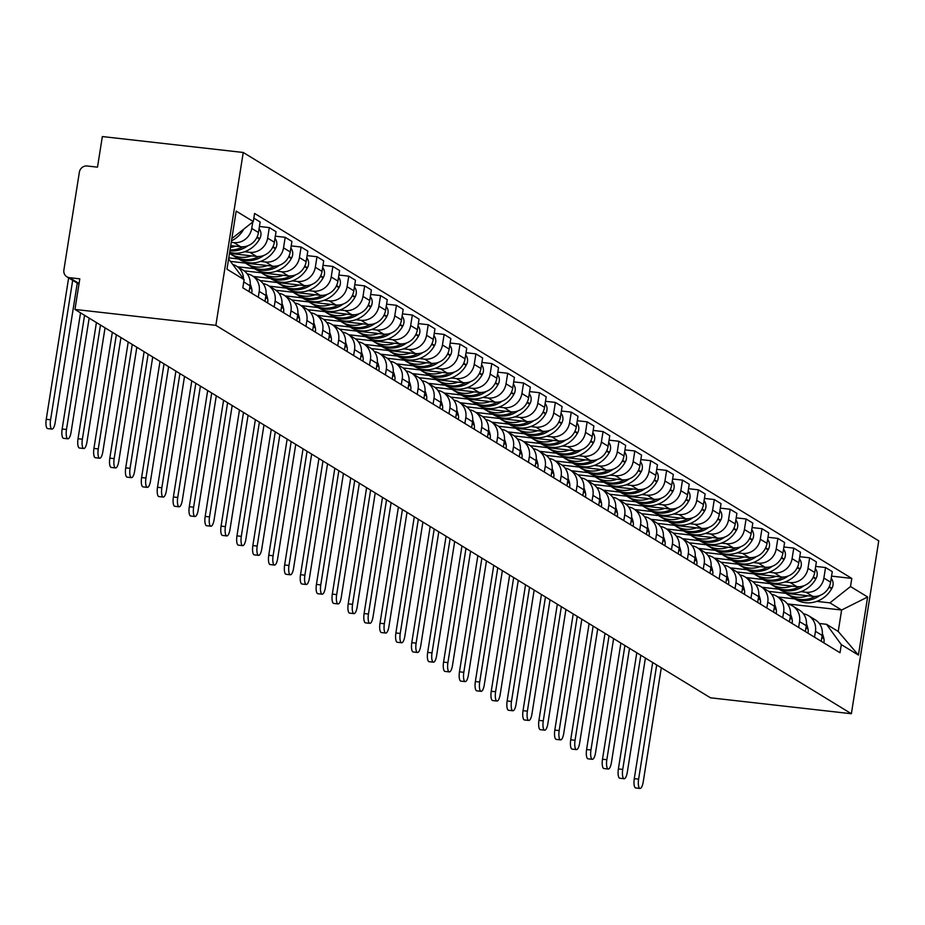<?xml version="1.0" encoding="UTF-8"?>
<svg xmlns="http://www.w3.org/2000/svg" width="925" height="925" viewBox="0 0 925 925"><rect width="100%" height="100%" fill="white"/><g stroke="black" fill="none" stroke-linecap="round" stroke-linejoin="round"><path stroke-width="1.39" d="M78.96 284.172L66.866 276.783A7.065 6.648 -58.6 0 1 63.883 269.996L79.377 172.142A7.065 6.648 -58.6 0 1 87.147 165.991L97.495 167.159L102.351 136.553L243.24 152.475L215.86 325.357L851.37 713.73L710.469 697.808L74.96 309.436L215.86 325.357M851.37 713.73L878.75 540.847L243.24 152.475M66.866 276.783A7.065 6.648 -58.6 0 0 69.456 277.673L79.064 283.536M74.96 309.436L79.816 278.841L69.456 277.673M768.629 591.376L812.728 596.347A16.257 15.297 -58.6 0 0 830.604 582.183L832.269 571.638L825.551 567.522L823.874 578.079A16.257 15.297 121.4 0 1 805.999 592.243L800.865 591.665M815.445 631.324L822.175 635.429A16.257 15.297 -58.6 0 0 815.283 619.831L808.566 615.715A16.257 15.297 121.4 0 1 815.445 631.324L814.52 637.163M822.175 635.429L821.25 641.279M815.665 566.412L825.551 567.522M803.443 613.795A16.257 15.297 121.4 0 1 808.566 615.715M778.942 589.19L762.027 587.271M752.73 581.663L796.83 586.635A16.257 15.297 -58.6 0 0 814.705 572.471L816.382 561.926L809.653 557.821L807.987 568.366A16.257 15.297 121.4 0 1 790.112 582.53L784.967 581.952M805.351 631.567L806.276 625.716A16.257 15.297 -58.6 0 0 799.397 610.118L792.667 606.002A16.257 15.297 121.4 0 1 799.558 621.612L798.633 627.451M799.778 556.7L809.653 557.821M787.545 604.083A16.257 15.297 121.4 0 1 792.667 606.002M763.056 579.478L746.128 577.558M736.843 571.951L780.943 576.934A16.257 15.297 -58.6 0 0 798.818 562.758L800.483 552.213L793.766 548.109L792.089 558.654A16.257 15.297 121.4 0 1 774.213 572.818L769.08 572.24M789.464 621.854L790.389 616.004A16.257 15.297 -58.6 0 0 783.498 600.406L776.78 596.29A16.257 15.297 121.4 0 1 783.66 611.899L782.735 617.738M783.88 546.987L793.766 548.109M771.658 594.37A16.257 15.297 121.4 0 1 776.78 596.29M747.157 569.765L730.241 567.846M720.945 562.238L765.044 567.222A16.257 15.297 -58.6 0 0 782.92 553.046L784.597 542.501L777.867 538.396L776.202 548.941A16.257 15.297 121.4 0 1 758.327 563.105L753.181 562.527M773.566 612.142L774.491 606.291A16.257 15.297 -58.6 0 0 767.611 590.693L760.882 586.577A16.257 15.297 121.4 0 1 767.773 602.187L766.837 608.026M767.993 537.275L777.867 538.396M755.76 584.658A16.257 15.297 121.4 0 1 760.882 586.577M731.27 560.053L714.343 558.133M705.058 552.526L749.157 557.509A16.257 15.297 -58.6 0 0 767.033 543.333L768.698 532.788L761.98 528.684L760.304 539.229A16.257 15.297 121.4 0 1 742.428 553.393L737.294 552.815M757.679 602.429L758.604 596.579A16.257 15.297 -58.6 0 0 751.713 580.981L744.995 576.865A16.257 15.297 121.4 0 1 751.875 592.474L750.95 598.313M752.094 527.562L761.98 528.684M739.873 574.945A16.257 15.297 121.4 0 1 744.995 576.865M715.372 550.34L698.456 548.421M689.16 542.813L733.259 547.797A16.257 15.297 -58.6 0 0 751.135 533.621L752.811 523.076L746.082 518.971L744.417 529.516A16.257 15.297 121.4 0 1 726.541 543.68L721.396 543.102M741.781 592.717L742.706 586.866A16.257 15.297 -58.6 0 0 735.826 571.268L729.097 567.152A16.257 15.297 121.4 0 1 735.988 582.762L735.051 588.601M736.207 517.85L746.082 518.971M723.974 565.233A16.257 15.297 121.4 0 1 729.097 567.152M699.485 540.628L682.558 538.708M673.273 533.101L717.372 538.084A16.257 15.297 -58.6 0 0 735.248 523.908L736.913 513.363L730.195 509.259L728.518 519.804A16.257 15.297 121.4 0 1 710.643 533.968L705.509 533.39M725.882 583.004L726.819 577.154A16.257 15.297 -58.6 0 0 719.928 561.556L713.21 557.44A16.257 15.297 121.4 0 1 720.089 573.049L719.164 578.888M720.309 508.137L730.195 509.259M708.087 555.52A16.257 15.297 121.4 0 1 713.21 557.44M683.587 530.915L666.671 528.996M657.374 523.388L701.474 528.372A16.257 15.297 -58.6 0 0 719.349 514.196L721.026 503.651L714.297 499.546L712.632 510.091A16.257 15.297 121.4 0 1 694.756 524.255L689.611 523.677M709.995 573.292L710.92 567.441A16.257 15.297 -58.6 0 0 704.041 551.843L697.311 547.727A16.257 15.297 121.4 0 1 704.202 563.337L703.266 569.176M704.422 498.425L714.297 499.546M692.189 545.808A16.257 15.297 121.4 0 1 697.311 547.727M667.7 521.203L650.772 519.283M641.487 513.676L685.587 518.659A16.257 15.297 -58.6 0 0 703.462 504.483L705.128 493.938L698.41 489.834L696.733 500.379A16.257 15.297 121.4 0 1 678.857 514.543L673.724 513.965M694.097 563.579L695.033 557.729A16.257 15.297 -58.6 0 0 688.142 542.131L681.424 538.015A16.257 15.297 121.4 0 1 688.304 553.624L687.379 559.463M688.524 488.712L698.41 489.834M676.302 536.095A16.257 15.297 121.4 0 1 681.424 538.015M651.801 511.49L634.885 509.583M625.589 503.963L669.688 508.947A16.257 15.297 -58.6 0 0 687.564 494.771L689.241 484.226L682.511 480.121L680.846 490.666A16.257 15.297 121.4 0 1 662.971 504.83L657.825 504.252M678.21 553.867L679.135 548.016A16.257 15.297 -58.6 0 0 672.255 532.418L665.526 528.302A16.257 15.297 121.4 0 1 672.406 543.912L671.481 549.751M672.637 479L682.511 480.121M660.404 526.383A16.257 15.297 121.4 0 1 665.526 528.302M635.914 501.778L618.987 499.87M609.702 494.251L653.802 499.234A16.257 15.297 -58.6 0 0 671.677 485.058L673.342 474.513L666.624 470.409L664.948 480.954A16.257 15.297 121.4 0 1 647.072 495.118L641.938 494.54M662.312 544.154L663.248 538.304A16.257 15.297 -58.6 0 0 656.357 522.706L649.639 518.59A16.257 15.297 121.4 0 1 656.519 534.199L655.594 540.038M656.738 469.287L666.624 470.409M644.517 516.67A16.257 15.297 121.4 0 1 649.639 518.59M620.016 492.065L603.1 490.158M593.804 484.538L637.903 489.522A16.257 15.297 -58.6 0 0 655.779 475.346L657.455 464.801L650.726 460.696L649.061 471.241A16.257 15.297 121.4 0 1 631.185 485.405L626.04 484.827M646.425 534.442L647.35 528.591A16.257 15.297 -58.6 0 0 640.47 512.993L633.741 508.877A16.257 15.297 121.4 0 1 640.62 524.487L639.695 530.326M640.852 459.575L650.726 460.696M628.618 506.958A16.257 15.297 121.4 0 1 633.741 508.877M604.129 482.353L587.202 480.445M577.917 474.826L622.016 479.809A16.257 15.297 -58.6 0 0 639.892 465.633L641.557 455.088L634.839 450.984L633.163 461.529A16.257 15.297 121.4 0 1 615.287 475.693L610.153 475.115M630.526 524.729L631.451 518.879A16.257 15.297 -58.6 0 0 624.572 503.281L617.854 499.165A16.257 15.297 121.4 0 1 624.733 514.774L623.808 520.613M624.953 449.862L634.839 450.984M612.732 497.245A16.257 15.297 121.4 0 1 617.854 499.165M588.231 472.64L571.315 470.733M562.018 465.113L606.118 470.097A16.257 15.297 -58.6 0 0 623.993 455.921L625.67 445.376L618.941 441.271L617.276 451.816A16.257 15.297 121.4 0 1 599.4 465.98L594.255 465.402M614.639 515.017L615.564 509.166A16.257 15.297 -58.6 0 0 608.685 493.568L601.955 489.452A16.257 15.297 121.4 0 1 608.835 505.062L607.91 510.901M609.066 440.15L618.941 441.271M596.833 487.533A16.257 15.297 121.4 0 1 601.955 489.452M572.344 462.928L555.416 461.02M546.132 455.401L590.231 460.384A16.257 15.297 -58.6 0 0 608.107 446.208L609.772 435.663L603.054 431.559L601.377 442.104A16.257 15.297 121.4 0 1 583.502 456.268L578.368 455.69M598.741 505.304L599.666 499.454A16.257 15.297 -58.6 0 0 592.786 483.856L586.068 479.74A16.257 15.297 121.4 0 1 592.948 495.349L592.023 501.188M593.168 430.437L603.054 431.559M580.935 477.82A16.257 15.297 121.4 0 1 586.068 479.74M556.445 453.215L539.529 451.308M530.233 445.688L574.332 450.672A16.257 15.297 -58.6 0 0 592.208 436.496L593.885 425.951L587.155 421.846L585.49 432.391A16.257 15.297 121.4 0 1 567.615 446.555L562.469 445.977M582.854 495.592L583.779 489.741A16.257 15.297 -58.6 0 0 576.899 474.143L570.17 470.027A16.257 15.297 121.4 0 1 577.05 485.637L576.125 491.476M577.281 420.725L587.155 421.846M565.048 468.119A16.257 15.297 121.4 0 1 570.17 470.027M540.558 443.503L523.631 441.595M514.335 435.976L558.446 440.959A16.257 15.297 -58.6 0 0 576.321 426.783L577.986 416.238L571.268 412.134L569.592 422.679A16.257 15.297 121.4 0 1 551.716 436.843L546.582 436.265M566.956 485.879L567.881 480.029A16.257 15.297 -58.6 0 0 561.001 464.431L554.283 460.315A16.257 15.297 121.4 0 1 561.163 475.924L560.238 481.763M561.382 411.012L571.268 412.134M549.149 458.407A16.257 15.297 121.4 0 1 554.283 460.315M524.66 433.79L507.744 431.882M498.448 426.263L542.547 431.247A16.257 15.297 -58.6 0 0 560.423 417.071L562.099 406.526L555.37 402.421L553.705 412.966A16.257 15.297 121.4 0 1 535.829 427.13L530.684 426.552M551.069 476.167L551.994 470.316A16.257 15.297 -58.6 0 0 545.114 454.718L538.385 450.602A16.257 15.297 121.4 0 1 545.264 466.212L544.339 472.051M545.496 401.3L555.37 402.421M533.262 448.694A16.257 15.297 121.4 0 1 538.385 450.602M508.773 424.078L491.846 422.17M482.549 416.551L526.66 421.534A16.257 15.297 -58.6 0 0 544.536 407.358L546.201 396.813L539.483 392.709L537.807 403.254A16.257 15.297 121.4 0 1 519.931 417.418L514.797 416.84M535.17 466.454L536.095 460.604A16.257 15.297 -58.6 0 0 529.216 445.006L522.498 440.89A16.257 15.297 121.4 0 1 529.377 456.499L528.452 462.338M529.597 391.587L539.483 392.709M517.364 438.982A16.257 15.297 121.4 0 1 522.498 440.89M492.875 414.365L475.959 412.458M466.663 406.838L510.762 411.822A16.257 15.297 -58.6 0 0 528.637 397.646L530.314 387.101L523.585 382.996L521.92 393.541A16.257 15.297 121.4 0 1 504.044 407.705L498.899 407.127M519.283 456.742L520.208 450.891A16.257 15.297 -58.6 0 0 513.329 435.293L506.599 431.177A16.257 15.297 121.4 0 1 513.479 446.787L512.554 452.626M513.71 381.875L523.585 382.996M501.477 429.269A16.257 15.297 121.4 0 1 506.599 431.177M476.988 404.653L460.06 402.745M450.764 397.126L494.875 402.109A16.257 15.297 -58.6 0 0 512.751 387.933L514.416 377.388L507.698 373.284L506.021 383.829A16.257 15.297 121.4 0 1 488.146 397.993L483.012 397.415M503.385 447.029L504.31 441.179A16.257 15.297 -58.6 0 0 497.43 425.581L490.712 421.465A16.257 15.297 121.4 0 1 497.592 437.074L496.667 442.913M497.812 372.162L507.698 373.284M485.579 419.557A16.257 15.297 121.4 0 1 490.712 421.465M461.089 394.94L444.162 393.033M434.877 387.413L478.977 392.397A16.257 15.297 -58.6 0 0 496.852 378.221L498.529 367.676L491.799 363.571L490.134 374.116A16.257 15.297 121.4 0 1 472.259 388.28L467.113 387.702M487.498 437.317L488.423 431.466A16.257 15.297 -58.6 0 0 481.543 415.868L474.814 411.752A16.257 15.297 121.4 0 1 481.694 427.362L480.769 433.201M481.925 362.45L491.799 363.571M469.692 409.844A16.257 15.297 121.4 0 1 474.814 411.752M445.203 385.228L428.275 383.32M418.979 377.701L463.09 382.684A16.257 15.297 -58.6 0 0 480.965 368.508L482.63 357.963L475.913 353.859L474.236 364.404A16.257 15.297 121.4 0 1 456.36 378.568L451.227 377.99M471.6 427.604L472.525 421.754A16.257 15.297 -58.6 0 0 465.645 406.156L458.927 402.04A16.257 15.297 121.4 0 1 465.807 417.649L464.882 423.5M466.027 352.737L475.913 353.859M453.793 400.132A16.257 15.297 121.4 0 1 458.927 402.04M429.304 375.515L412.377 373.608M403.092 367.988L447.191 372.972A16.257 15.297 -58.6 0 0 465.067 358.796L466.743 348.251L460.014 344.146L458.349 354.691A16.257 15.297 121.4 0 1 440.473 368.855L435.328 368.277M455.713 417.892L456.638 412.041A16.257 15.297 -58.6 0 0 449.758 396.443L443.029 392.327A16.257 15.297 121.4 0 1 449.908 407.937L448.983 413.787M450.14 343.025L460.014 344.146M437.907 390.419A16.257 15.297 121.4 0 1 443.029 392.327M413.417 365.803L396.49 363.895M387.193 358.276L431.304 363.259A16.257 15.297 -58.6 0 0 449.18 349.083L450.845 338.538L444.127 334.434L442.451 344.979A16.257 15.297 121.4 0 1 424.575 359.143L419.441 358.565M439.814 408.179L440.739 402.329A16.257 15.297 -58.6 0 0 433.86 386.731L427.142 382.615A16.257 15.297 121.4 0 1 434.022 398.224L433.097 404.075M434.241 333.312L444.127 334.434M422.008 380.707A16.257 15.297 121.4 0 1 427.142 382.615M397.519 356.09L380.591 354.183M371.307 348.563L415.406 353.547A16.257 15.297 -58.6 0 0 433.282 339.371L434.958 328.826L428.229 324.721L426.564 335.266A16.257 15.297 121.4 0 1 408.688 349.43L403.543 348.852M423.928 398.467L424.853 392.616A16.257 15.297 -58.6 0 0 417.973 377.018L411.243 372.902A16.257 15.297 121.4 0 1 418.123 388.512L417.198 394.362M418.354 323.6L428.229 324.721M406.121 370.994A16.257 15.297 121.4 0 1 411.243 372.902M381.632 346.378L364.704 344.47M355.408 338.851L399.519 343.834A16.257 15.297 -58.6 0 0 417.395 329.658L419.06 319.113L412.342 315.009L410.665 325.554A16.257 15.297 121.4 0 1 392.79 339.718L387.656 339.14M408.029 388.754L408.954 382.904A16.257 15.297 -58.6 0 0 402.074 367.306L395.357 363.201A16.257 15.297 121.4 0 1 402.236 378.799L401.311 384.65M402.456 313.887L412.342 315.009M390.223 361.282A16.257 15.297 121.4 0 1 395.357 363.201M365.733 336.665L348.806 334.757M339.521 329.138L383.621 334.122A16.257 15.297 -58.6 0 0 401.496 319.946L403.173 309.401L396.443 305.296L394.778 315.841A16.257 15.297 121.4 0 1 376.903 330.005L371.757 329.427M392.142 379.042L393.067 373.191A16.257 15.297 -58.6 0 0 386.188 357.593L379.458 353.489A16.257 15.297 121.4 0 1 386.338 369.087L385.413 374.937M386.569 304.175L396.443 305.296M374.336 351.569A16.257 15.297 121.4 0 1 379.458 353.489M349.847 326.953L332.919 325.045M323.623 319.426L367.734 324.409A16.257 15.297 -58.6 0 0 385.609 310.233L387.274 299.688L380.557 295.584L378.88 306.129A16.257 15.297 121.4 0 1 361.004 320.293L355.859 319.715M376.244 369.329L377.169 363.479A16.257 15.297 -58.6 0 0 370.289 347.881L363.571 343.776A16.257 15.297 121.4 0 1 370.451 359.374L369.526 365.225M370.671 294.462L380.557 295.584M358.438 341.857A16.257 15.297 121.4 0 1 363.571 343.776M333.948 317.24L317.021 315.333M307.736 309.713L351.835 314.697A16.257 15.297 -58.6 0 0 369.711 300.521L371.387 289.976L364.658 285.871L362.993 296.416A16.257 15.297 121.4 0 1 345.106 310.58L339.972 310.002M360.357 359.617L361.282 353.766A16.257 15.297 -58.6 0 0 354.402 338.168L347.673 334.064A16.257 15.297 121.4 0 1 354.553 349.662L353.627 355.512M354.784 284.75L364.658 285.871M342.551 332.144A16.257 15.297 121.4 0 1 347.673 334.064M318.061 307.528L301.134 305.62M291.838 300.001L335.948 304.984A16.257 15.297 -58.6 0 0 353.824 290.808L355.489 280.263L348.771 276.159L347.095 286.704A16.257 15.297 121.4 0 1 329.219 300.868L324.074 300.29M344.458 349.904L345.383 344.054A16.257 15.297 -58.6 0 0 338.504 328.456L331.774 324.351A16.257 15.297 121.4 0 1 338.666 339.949L337.741 345.8M338.885 275.037L348.771 276.159M326.652 322.432A16.257 15.297 121.4 0 1 331.774 324.351M302.163 297.815L285.235 295.907M275.951 290.288L320.05 295.272A16.257 15.297 -58.6 0 0 337.926 281.096L339.602 270.551L332.873 266.446L331.208 276.991A16.257 15.297 121.4 0 1 313.321 291.155L308.187 290.577M328.572 340.192L329.497 334.341A16.257 15.297 -58.6 0 0 322.617 318.743L315.887 314.639A16.257 15.297 121.4 0 1 322.767 330.237L321.842 336.087M322.998 265.325L332.873 266.446M310.765 312.719A16.257 15.297 121.4 0 1 315.887 314.639M286.276 288.103L269.348 286.195M260.052 280.576L304.152 285.559A16.257 15.297 -58.6 0 0 322.039 271.383L323.704 260.838L316.986 256.734L315.309 267.279A16.257 15.297 121.4 0 1 297.434 281.443L292.288 280.865M312.673 330.479L313.598 324.629A16.257 15.297 -58.6 0 0 306.718 309.031L299.989 304.926A16.257 15.297 121.4 0 1 306.88 320.524L305.955 326.375M307.1 255.612L316.986 256.734M294.867 303.007A16.257 15.297 121.4 0 1 299.989 304.926M270.377 278.39L253.45 276.483M244.165 270.863L288.265 275.847A16.257 15.297 -58.6 0 0 306.14 261.671L307.817 251.126L301.087 247.021L299.422 257.566A16.257 15.297 121.4 0 1 281.535 271.73L276.402 271.152M296.786 320.767L297.711 314.916A16.257 15.297 -58.6 0 0 290.82 299.318L284.102 295.214A16.257 15.297 121.4 0 1 290.982 310.812L290.057 316.662M291.213 245.9L301.087 247.021M278.98 293.294A16.257 15.297 121.4 0 1 284.102 295.214M254.491 268.678L237.563 266.77M230.845 261.44L272.366 266.134A16.257 15.297 -58.6 0 0 290.253 251.958L291.918 241.413L285.201 237.309L283.524 247.854A16.257 15.297 121.4 0 1 265.648 262.018L260.503 261.44M280.888 311.054L281.813 305.204A16.257 15.297 -58.6 0 0 274.933 289.606L268.204 285.501A16.257 15.297 121.4 0 1 275.095 301.099L274.17 306.95M275.315 236.187L285.201 237.309M263.082 283.582A16.257 15.297 121.4 0 1 268.204 285.501M238.592 258.965L228.787 257.855M251.554 255.867A26.86 25.276 121.4 0 1 230.256 253.866A26.86 25.276 121.4 0 1 229.492 253.381L256.479 256.422A16.257 15.297 -58.6 0 0 274.355 242.246L276.032 231.701L269.302 227.596L267.637 238.141A16.257 15.297 121.4 0 1 249.75 252.305L244.616 251.727M265.001 301.342L265.926 295.503A16.257 15.297 -58.6 0 0 259.035 279.893L252.317 275.789A16.257 15.297 121.4 0 1 259.197 291.387L258.272 297.237M259.428 226.475L269.302 227.596M247.195 273.869A16.257 15.297 121.4 0 1 252.317 275.789M230.73 245.599L240.581 246.709A16.257 15.297 -58.6 0 0 258.468 232.533L260.133 221.988L253.843 218.15M249.102 291.629L250.028 285.79A16.257 15.297 -58.6 0 0 243.148 270.181L236.418 266.076A16.257 15.297 121.4 0 1 243.506 278.841M252.756 222.012L251.739 228.429A16.257 15.297 121.4 0 1 233.863 242.593L231.25 242.304M233.135 264.585A16.257 15.297 121.4 0 1 236.418 266.076M787.406 603.898L841.623 610.026L829.91 602.857L816.752 601.377M794.841 598.903L777.913 596.983M819.307 623.485L826.511 624.294L838.223 631.463L841.623 610.026L867.627 596.995L858.423 655.085L841.311 644.621L826.511 624.294M228.614 258.919L244.108 279.662L242.812 287.791L840.016 652.749L841.311 644.621M244.108 279.662L226.983 269.198L236.187 211.108L253.3 221.572L232.707 237.898L232.013 237.482M829.91 602.857L850.503 586.531L851.798 578.414L254.595 213.444L253.3 221.572M850.503 586.531L867.627 596.995M231.955 237.817L232.707 237.898M831.563 576.125L851.798 578.414M858.423 655.085L838.223 631.463M656.704 664.959L638.62 779.139A7.955 2.463 96.4 0 0 640.019 788.447A7.955 2.463 96.4 0 0 643.21 781.949L661.294 667.757M640.019 788.447L635.683 787.95A7.955 2.463 -83.6 0 1 634.284 778.653L652.68 662.497M822.36 633.648A26.86 25.276 121.4 0 1 823.805 638.285L823.909 638.759A8.926 8.394 121.4 0 1 823.817 642.852M791.048 596.556A26.86 25.276 -58.6 0 0 791.846 597.076A26.86 25.276 -58.6 0 0 820.047 595.376M831.217 578.322A8.926 8.394 121.4 0 1 831.91 588.277L831.656 588.716A26.86 25.276 121.4 0 1 795.569 599.342L791.846 597.076M815.191 596.428A26.86 25.276 121.4 0 1 790.216 596.07L786.504 593.804A26.86 25.276 121.4 0 1 785.718 593.307M807.791 595.793A26.86 25.276 121.4 0 1 786.504 593.804M640.817 655.247L622.733 769.427A7.955 2.463 96.4 0 0 624.132 778.734A7.955 2.463 96.4 0 0 627.312 772.236L645.396 658.045M624.132 778.734L619.785 778.237A7.955 2.463 -83.6 0 1 618.386 768.941L636.793 652.784M806.461 623.936A26.86 25.276 121.4 0 1 807.918 628.572L808.022 629.046A8.926 8.394 121.4 0 1 807.93 633.139M775.15 586.843A26.86 25.276 -58.6 0 0 775.959 587.363A26.86 25.276 -58.6 0 0 804.16 585.664M815.318 568.609A8.926 8.394 121.4 0 1 816.012 578.564L815.769 579.004A26.86 25.276 121.4 0 1 779.671 589.63L775.959 587.363M799.293 586.716A26.86 25.276 121.4 0 1 774.329 586.357L770.606 584.091A26.86 25.276 121.4 0 1 769.82 583.594M791.904 586.08A26.86 25.276 121.4 0 1 770.606 584.091M624.918 645.534L606.835 759.714A7.955 2.463 96.4 0 0 608.234 769.022A7.955 2.463 96.4 0 0 611.425 762.524L629.509 648.332M608.234 769.022L603.898 768.525A7.955 2.463 -83.6 0 1 602.499 759.228L620.895 643.072M790.574 614.223A26.86 25.276 121.4 0 1 792.02 618.86L792.124 619.334A8.926 8.394 121.4 0 1 792.031 623.427M759.252 577.131A26.86 25.276 -58.6 0 0 760.061 577.651A26.86 25.276 -58.6 0 0 788.262 575.951M799.431 558.897A8.926 8.394 121.4 0 1 800.125 568.852L799.871 569.291A26.86 25.276 121.4 0 1 763.784 579.917L760.061 577.651M783.406 577.003A26.86 25.276 121.4 0 1 758.431 576.645L754.719 574.379A26.86 25.276 121.4 0 1 753.933 573.882M776.006 576.368A26.86 25.276 121.4 0 1 754.719 574.379M609.032 635.822L590.948 750.002A7.955 2.463 96.4 0 0 592.347 759.309A7.955 2.463 96.4 0 0 595.527 752.811L613.61 638.62M592.347 759.309L587.999 758.812A7.955 2.463 -83.6 0 1 586.6 749.516L605.008 633.359M774.676 604.511A26.86 25.276 121.4 0 1 776.133 609.147L776.237 609.621A8.926 8.394 121.4 0 1 776.144 613.714M743.365 567.418A26.86 25.276 -58.6 0 0 744.174 567.938A26.86 25.276 -58.6 0 0 772.375 566.239M783.533 549.184A8.926 8.394 121.4 0 1 784.227 559.139L783.984 559.579A26.86 25.276 121.4 0 1 747.886 570.205L744.174 567.938M767.507 567.291A26.86 25.276 121.4 0 1 742.544 566.944L738.821 564.666A26.86 25.276 121.4 0 1 738.034 564.169M760.119 566.655A26.86 25.276 121.4 0 1 738.821 564.666M593.133 626.109L575.049 740.289A7.955 2.463 96.4 0 0 576.448 749.597A7.955 2.463 96.4 0 0 579.64 743.099L597.723 628.907M576.448 749.597L572.113 749.1A7.955 2.463 -83.6 0 1 570.713 739.803L589.109 623.647M758.789 594.798A26.86 25.276 121.4 0 1 760.234 599.435L760.338 599.909A8.926 8.394 121.4 0 1 760.246 604.002M727.466 557.706A26.86 25.276 -58.6 0 0 728.276 558.226A26.86 25.276 -58.6 0 0 756.477 556.526M767.646 539.472A8.926 8.394 121.4 0 1 768.34 549.427L768.085 549.866A26.86 25.276 121.4 0 1 731.999 560.492L728.276 558.226M751.62 557.578A26.86 25.276 121.4 0 1 726.645 557.232L722.934 554.954A26.86 25.276 121.4 0 1 722.147 554.457M744.22 556.942A26.86 25.276 121.4 0 1 722.934 554.954M577.246 616.397L559.163 730.577A7.955 2.463 96.4 0 0 560.562 739.884A7.955 2.463 96.4 0 0 563.741 733.386L581.825 619.195M560.562 739.884L556.214 739.387A7.955 2.463 -83.6 0 1 554.815 730.091L573.222 613.934M742.891 585.086A26.86 25.276 121.4 0 1 744.347 589.722L744.452 590.196A8.926 8.394 121.4 0 1 744.359 594.289M711.579 547.993A26.86 25.276 -58.6 0 0 712.389 548.513A26.86 25.276 -58.6 0 0 740.59 546.814M751.747 529.759A8.926 8.394 121.4 0 1 752.441 539.714L752.198 540.154A26.86 25.276 121.4 0 1 716.1 550.78L712.389 548.513M735.722 547.866A26.86 25.276 121.4 0 1 710.758 547.519L707.035 545.241A26.86 25.276 121.4 0 1 706.249 544.744M728.333 547.23A26.86 25.276 121.4 0 1 707.035 545.241M561.348 606.684L543.264 720.864A7.955 2.463 96.4 0 0 544.663 730.172A7.955 2.463 96.4 0 0 547.854 723.674L565.938 609.482M544.663 730.172L540.327 729.675A7.955 2.463 -83.6 0 1 538.928 720.378L557.324 604.222M727.004 575.373A26.86 25.276 121.4 0 1 728.449 580.01L728.553 580.484A8.926 8.394 121.4 0 1 728.461 584.577M695.681 538.281A26.86 25.276 -58.6 0 0 696.49 538.801A26.86 25.276 -58.6 0 0 724.691 537.101M735.861 520.047A8.926 8.394 121.4 0 1 736.554 530.002L736.3 530.441A26.86 25.276 121.4 0 1 700.213 541.067L696.49 538.801M719.835 538.153A26.86 25.276 121.4 0 1 694.86 537.807L691.137 535.529A26.86 25.276 121.4 0 1 690.362 535.032M712.435 537.518A26.86 25.276 121.4 0 1 691.137 535.529M545.461 596.972L527.377 711.163A7.955 2.463 96.4 0 0 528.776 720.459A7.955 2.463 96.4 0 0 531.956 713.961L550.04 599.77M528.776 720.459L524.429 719.962A7.955 2.463 -83.6 0 1 523.03 710.666L541.437 594.509M711.105 565.661A26.86 25.276 121.4 0 1 712.562 570.297L712.655 570.771A8.926 8.394 121.4 0 1 712.574 574.864M679.794 528.568A26.86 25.276 -58.6 0 0 680.603 529.088A26.86 25.276 -58.6 0 0 708.804 527.389M719.962 510.334A8.926 8.394 121.4 0 1 720.656 520.289L720.413 520.729A26.86 25.276 121.4 0 1 684.315 531.355L680.603 529.088M703.937 528.441A26.86 25.276 121.4 0 1 678.973 528.094L675.25 525.816A26.86 25.276 121.4 0 1 674.464 525.319M696.548 527.805A26.86 25.276 121.4 0 1 675.25 525.816M529.562 587.259L511.479 701.451A7.955 2.463 96.4 0 0 512.878 710.747A7.955 2.463 96.4 0 0 516.069 704.249L534.153 590.058M512.878 710.747L508.542 710.261A7.955 2.463 -83.6 0 1 507.143 700.953L525.539 584.797M695.218 555.948A26.86 25.276 121.4 0 1 696.664 560.585L696.768 561.059A8.926 8.394 121.4 0 1 696.675 565.152M663.896 518.856A26.86 25.276 -58.6 0 0 664.705 519.376A26.86 25.276 -58.6 0 0 692.906 517.676M704.075 500.622A8.926 8.394 121.4 0 1 704.769 510.577L704.515 511.028A26.86 25.276 121.4 0 1 668.428 521.642L664.705 519.376M688.05 518.728A26.86 25.276 121.4 0 1 663.075 518.382L659.352 516.104A26.86 25.276 121.4 0 1 658.577 515.607M680.65 518.092A26.86 25.276 121.4 0 1 659.352 516.104M513.676 577.547L495.592 691.738A7.955 2.463 96.4 0 0 496.991 701.034A7.955 2.463 96.4 0 0 500.171 694.536L518.254 580.345M496.991 701.034L492.643 700.549A7.955 2.463 -83.6 0 1 491.244 691.241L509.652 575.084M679.32 546.236A26.86 25.276 121.4 0 1 680.777 550.872L680.869 551.346A8.926 8.394 121.4 0 1 680.788 555.439M648.009 509.143A26.86 25.276 -58.6 0 0 648.818 509.663A26.86 25.276 -58.6 0 0 677.019 507.964M688.177 490.909A8.926 8.394 121.4 0 1 688.871 500.864L688.616 501.315A26.86 25.276 121.4 0 1 652.53 511.93L648.818 509.663M672.151 509.016A26.86 25.276 121.4 0 1 647.188 508.669L643.465 506.391A26.86 25.276 121.4 0 1 642.678 505.894M664.763 508.38A26.86 25.276 121.4 0 1 643.465 506.391M497.777 567.834L479.693 682.026A7.955 2.463 96.4 0 0 481.092 691.322A7.955 2.463 96.4 0 0 484.284 684.824L502.368 570.632M481.092 691.322L476.757 690.836A7.955 2.463 -83.6 0 1 475.358 681.528L493.753 565.372M663.433 536.523A26.86 25.276 121.4 0 1 664.878 541.16L664.982 541.634A8.926 8.394 121.4 0 1 664.89 545.727M632.11 499.431A26.86 25.276 -58.6 0 0 632.92 499.951A26.86 25.276 -58.6 0 0 661.121 498.251M672.29 481.197A8.926 8.394 121.4 0 1 672.972 491.152L672.729 491.603A26.86 25.276 121.4 0 1 636.643 502.217L632.92 499.951M656.264 499.303A26.86 25.276 121.4 0 1 631.289 498.957L627.566 496.679A26.86 25.276 121.4 0 1 626.792 496.182M648.864 498.667A26.86 25.276 121.4 0 1 627.566 496.679M481.89 558.122L463.807 672.313A7.955 2.463 96.4 0 0 465.206 681.609A7.955 2.463 96.4 0 0 468.385 675.111L486.469 560.92M465.206 681.609L460.858 681.124A7.955 2.463 -83.6 0 1 459.459 671.816L477.855 555.659M647.535 526.811A26.86 25.276 121.4 0 1 648.992 531.447L649.084 531.921A8.926 8.394 121.4 0 1 649.003 536.014M616.223 489.718A26.86 25.276 -58.6 0 0 617.033 490.238A26.86 25.276 -58.6 0 0 645.222 488.539M656.392 471.484A8.926 8.394 121.4 0 1 657.085 481.439L656.831 481.89A26.86 25.276 121.4 0 1 620.744 492.505L617.033 490.238M640.366 489.591A26.86 25.276 121.4 0 1 615.403 489.244L611.679 486.966A26.86 25.276 121.4 0 1 610.893 486.469M632.978 488.955A26.86 25.276 121.4 0 1 611.679 486.966M465.992 548.409L447.908 662.601A7.955 2.463 96.4 0 0 449.307 671.897A7.955 2.463 96.4 0 0 452.498 665.399L470.582 551.207M449.307 671.897L444.971 671.411A7.955 2.463 -83.6 0 1 443.572 662.103L461.968 545.947M631.636 517.098A26.86 25.276 121.4 0 1 633.093 521.735L633.197 522.209A8.926 8.394 121.4 0 1 633.105 526.302M600.325 480.006A26.86 25.276 -58.6 0 0 601.134 480.526A26.86 25.276 -58.6 0 0 629.335 478.826M640.505 461.772A8.926 8.394 121.4 0 1 641.187 471.727L640.944 472.178A26.86 25.276 121.4 0 1 604.857 482.792L601.134 480.526M624.479 479.878A26.86 25.276 121.4 0 1 599.504 479.532L595.781 477.254A26.86 25.276 121.4 0 1 594.995 476.757M617.079 479.243A26.86 25.276 121.4 0 1 595.781 477.254M450.105 538.697L432.021 652.888A7.955 2.463 96.4 0 0 433.42 662.184A7.955 2.463 96.4 0 0 436.6 655.686L454.684 541.495M433.42 662.184L429.073 661.699A7.955 2.463 -83.6 0 1 427.674 652.391L446.07 536.234M615.749 507.386A26.86 25.276 121.4 0 1 617.206 512.022L617.299 512.496A8.926 8.394 121.4 0 1 617.218 516.589M584.438 470.293A26.86 25.276 -58.6 0 0 585.236 470.813A26.86 25.276 -58.6 0 0 613.437 469.114M624.606 452.059A8.926 8.394 121.4 0 1 625.3 462.014L625.046 462.465A26.86 25.276 121.4 0 1 588.959 473.08L585.236 470.813M608.581 470.166A26.86 25.276 121.4 0 1 583.617 469.819L579.894 467.541A26.86 25.276 121.4 0 1 579.108 467.044M601.192 469.53A26.86 25.276 121.4 0 1 579.894 467.541M434.207 528.984L416.123 643.176A7.955 2.463 96.4 0 0 417.522 652.472A7.955 2.463 96.4 0 0 420.713 645.974L438.797 531.783M417.522 652.472L413.186 651.986A7.955 2.463 -83.6 0 1 411.787 642.678L430.183 526.522M599.851 497.673A26.86 25.276 121.4 0 1 601.308 502.31L601.412 502.784A8.926 8.394 121.4 0 1 601.319 506.877M568.54 460.581A26.86 25.276 -58.6 0 0 569.349 461.101A26.86 25.276 -58.6 0 0 597.55 459.401M608.719 442.347A8.926 8.394 121.4 0 1 609.402 452.302L609.159 452.753A26.86 25.276 121.4 0 1 573.072 463.367L569.349 461.101M592.694 460.453A26.86 25.276 121.4 0 1 567.719 460.107L563.996 457.829A26.86 25.276 121.4 0 1 563.209 457.332M585.294 459.817A26.86 25.276 121.4 0 1 563.996 457.829M418.32 519.272L400.236 633.463A7.955 2.463 96.4 0 0 401.635 642.759A7.955 2.463 96.4 0 0 404.815 636.261L422.898 522.07M401.635 642.759L397.288 642.274A7.955 2.463 -83.6 0 1 395.888 632.966L414.284 516.809M583.964 487.961A26.86 25.276 121.4 0 1 585.421 492.597L585.513 493.071A8.926 8.394 121.4 0 1 585.433 497.164M552.653 450.868A26.86 25.276 -58.6 0 0 553.451 451.388A26.86 25.276 -58.6 0 0 581.652 449.689M592.821 432.634A8.926 8.394 121.4 0 1 593.515 442.589L593.26 443.04A26.86 25.276 121.4 0 1 557.174 453.655L553.451 451.388M576.795 450.741A26.86 25.276 121.4 0 1 551.82 450.394L548.109 448.116A26.86 25.276 121.4 0 1 547.322 447.619M569.407 450.105A26.86 25.276 121.4 0 1 548.109 448.116M402.421 509.559L384.337 623.751A7.955 2.463 96.4 0 0 385.737 633.047A7.955 2.463 96.4 0 0 388.928 626.549L407.012 512.357M385.737 633.047L381.401 632.561A7.955 2.463 -83.6 0 1 380.002 623.253L398.397 507.097M568.066 478.248A26.86 25.276 121.4 0 1 569.523 482.885L569.627 483.359A8.926 8.394 121.4 0 1 569.534 487.452M536.754 441.156A26.86 25.276 -58.6 0 0 537.564 441.676A26.86 25.276 -58.6 0 0 565.765 439.976M576.934 422.922A8.926 8.394 121.4 0 1 577.616 432.877L577.373 433.328A26.86 25.276 121.4 0 1 541.287 443.942L537.564 441.676M560.908 441.028A26.86 25.276 121.4 0 1 535.933 440.682L532.21 438.404A26.86 25.276 121.4 0 1 531.424 437.907M553.508 440.392A26.86 25.276 121.4 0 1 532.21 438.404M386.534 499.847L368.451 614.038A7.955 2.463 96.4 0 0 369.85 623.334A7.955 2.463 96.4 0 0 373.029 616.836L391.113 502.645M369.85 623.334L365.502 622.849A7.955 2.463 -83.6 0 1 364.103 613.541L382.499 497.384M552.179 468.536A26.86 25.276 121.4 0 1 553.636 473.172L553.728 473.646A8.926 8.394 121.4 0 1 553.647 477.739M520.868 431.443A26.86 25.276 -58.6 0 0 521.665 431.963A26.86 25.276 -58.6 0 0 549.866 430.264M561.036 413.209A8.926 8.394 121.4 0 1 561.729 423.164L561.475 423.615A26.86 25.276 121.4 0 1 525.388 434.23L521.665 431.963M545.01 431.316A26.86 25.276 121.4 0 1 520.035 430.969L516.323 428.691A26.86 25.276 121.4 0 1 515.537 428.194M537.622 430.68A26.86 25.276 121.4 0 1 516.323 428.691M370.636 490.134L352.552 604.326A7.955 2.463 96.4 0 0 353.951 613.622A7.955 2.463 96.4 0 0 357.142 607.124L375.226 492.933M353.951 613.622L349.615 613.136A7.955 2.463 -83.6 0 1 348.216 603.828L366.612 487.672M536.28 458.823A26.86 25.276 121.4 0 1 537.737 463.46L537.841 463.945A8.926 8.394 121.4 0 1 537.749 468.027M504.969 421.731A26.86 25.276 -58.6 0 0 505.778 422.251A26.86 25.276 -58.6 0 0 533.979 420.551M545.149 403.497A8.926 8.394 121.4 0 1 545.831 413.452L545.588 413.903A26.86 25.276 121.4 0 1 509.502 424.517L505.778 422.251M529.123 421.603A26.86 25.276 121.4 0 1 504.148 421.257L500.425 418.979A26.86 25.276 121.4 0 1 499.639 418.482M521.723 420.967A26.86 25.276 121.4 0 1 500.425 418.979M354.749 480.422L336.665 594.613A7.955 2.463 96.4 0 0 338.064 603.909A7.955 2.463 96.4 0 0 341.244 597.411L359.328 483.22M338.064 603.909L333.717 603.424A7.955 2.463 -83.6 0 1 332.318 594.116L350.714 477.959M520.393 449.111A26.86 25.276 121.4 0 1 521.85 453.747L521.943 454.233A8.926 8.394 121.4 0 1 521.862 458.314M489.082 412.018A26.86 25.276 -58.6 0 0 489.88 412.538A26.86 25.276 -58.6 0 0 518.081 410.839M529.25 393.784A8.926 8.394 121.4 0 1 529.944 403.739L529.69 404.19A26.86 25.276 121.4 0 1 493.603 414.805L489.88 412.538M513.225 411.891A26.86 25.276 121.4 0 1 488.25 411.544L484.538 409.266A26.86 25.276 121.4 0 1 483.752 408.769M505.836 411.255A26.86 25.276 121.4 0 1 484.538 409.266M338.851 470.709L320.767 584.901A7.955 2.463 96.4 0 0 322.166 594.197A7.955 2.463 96.4 0 0 325.357 587.699L343.441 473.507M322.166 594.197L317.83 593.711A7.955 2.463 -83.6 0 1 316.431 584.403L334.827 468.247M504.495 439.398A26.86 25.276 121.4 0 1 505.952 444.035L506.056 444.52A8.926 8.394 121.4 0 1 505.963 448.602M473.184 402.306A26.86 25.276 -58.6 0 0 473.993 402.826A26.86 25.276 -58.6 0 0 502.194 401.126M513.363 384.072A8.926 8.394 121.4 0 1 514.046 394.027L513.803 394.478A26.86 25.276 121.4 0 1 477.716 405.092L473.993 402.826M497.338 402.178A26.86 25.276 121.4 0 1 472.363 401.832L468.64 399.554A26.86 25.276 121.4 0 1 467.853 399.057M489.938 401.554A26.86 25.276 121.4 0 1 468.64 399.554M322.964 460.997L304.88 575.188A7.955 2.463 96.4 0 0 306.279 584.484A7.955 2.463 96.4 0 0 309.459 577.986L327.542 463.795M306.279 584.484L301.932 583.999A7.955 2.463 -83.6 0 1 300.533 574.691L318.928 458.534M488.608 429.686A26.86 25.276 121.4 0 1 490.053 434.322L490.158 434.808A8.926 8.394 121.4 0 1 490.077 438.889M457.297 392.593A26.86 25.276 -58.6 0 0 458.095 393.113A26.86 25.276 -58.6 0 0 486.296 391.414M497.465 374.359A8.926 8.394 121.4 0 1 498.159 384.314L497.904 384.765A26.86 25.276 121.4 0 1 461.818 395.38L458.095 393.113M481.439 392.466A26.86 25.276 121.4 0 1 456.464 392.119L452.753 389.841A26.86 25.276 121.4 0 1 451.967 389.344M474.051 391.842A26.86 25.276 121.4 0 1 452.753 389.841M307.065 451.284L288.982 565.476A7.955 2.463 96.4 0 0 290.381 574.772A7.955 2.463 96.4 0 0 293.572 568.274L311.656 454.083M290.381 574.772L286.045 574.286A7.955 2.463 -83.6 0 1 284.646 564.978L303.042 448.822M472.71 419.973A26.86 25.276 121.4 0 1 474.167 424.61L474.271 425.095A8.926 8.394 121.4 0 1 474.178 429.177M441.398 382.881A26.86 25.276 -58.6 0 0 442.208 383.401A26.86 25.276 -58.6 0 0 470.409 381.701M481.578 364.647A8.926 8.394 121.4 0 1 482.26 374.602L482.017 375.053A26.86 25.276 121.4 0 1 445.919 385.667L442.208 383.401M465.553 382.753A26.86 25.276 121.4 0 1 440.578 382.407L436.854 380.129A26.86 25.276 121.4 0 1 436.068 379.632M458.153 382.129A26.86 25.276 121.4 0 1 436.854 380.129M291.178 441.572L273.095 555.763A7.955 2.463 96.4 0 0 274.494 565.059A7.955 2.463 96.4 0 0 277.673 558.561L295.757 444.37M274.494 565.059L270.146 564.574A7.955 2.463 -83.6 0 1 268.747 555.266L287.143 439.109M456.823 410.261A26.86 25.276 121.4 0 1 458.268 414.897L458.372 415.383A8.926 8.394 121.4 0 1 458.291 419.464M425.512 373.168A26.86 25.276 -58.6 0 0 426.309 373.688A26.86 25.276 -58.6 0 0 454.51 371.989M465.68 354.934A8.926 8.394 121.4 0 1 466.373 364.889L466.119 365.34A26.86 25.276 121.4 0 1 430.033 375.955L426.309 373.688M449.654 373.041A26.86 25.276 121.4 0 1 424.679 372.694L420.967 370.416A26.86 25.276 121.4 0 1 420.181 369.919M442.266 372.417A26.86 25.276 121.4 0 1 420.967 370.416M275.28 431.859L257.196 546.051A7.955 2.463 96.4 0 0 258.595 555.347A7.955 2.463 96.4 0 0 261.787 548.849L279.87 434.658M258.595 555.347L254.259 554.861A7.955 2.463 -83.6 0 1 252.86 545.553L271.256 429.397M440.924 400.548A26.86 25.276 121.4 0 1 442.381 405.185L442.485 405.67A8.926 8.394 121.4 0 1 442.393 409.752M409.613 363.456A26.86 25.276 -58.6 0 0 410.422 363.976A26.86 25.276 -58.6 0 0 438.623 362.276M449.793 345.222A8.926 8.394 121.4 0 1 450.475 355.177L450.232 355.628A26.86 25.276 121.4 0 1 414.134 366.242L410.422 363.976M433.767 363.328A26.86 25.276 121.4 0 1 408.792 362.982L405.069 360.704A26.86 25.276 121.4 0 1 404.283 360.207M426.367 362.704A26.86 25.276 121.4 0 1 405.069 360.704M259.393 422.147L241.309 536.338A7.955 2.463 96.4 0 0 242.708 545.634A7.955 2.463 96.4 0 0 245.888 539.136L263.972 424.945M242.708 545.634L238.361 545.149A7.955 2.463 -83.6 0 1 236.962 535.841L255.358 419.684M425.038 390.836A26.86 25.276 121.4 0 1 426.483 395.472L426.587 395.958A8.926 8.394 121.4 0 1 426.506 400.039M393.726 353.743A26.86 25.276 -58.6 0 0 394.524 354.263A26.86 25.276 -58.6 0 0 422.725 352.564M433.894 335.509A8.926 8.394 121.4 0 1 434.588 345.464L434.334 345.915A26.86 25.276 121.4 0 1 398.247 356.53L394.524 354.263M417.869 353.616A26.86 25.276 121.4 0 1 392.894 353.269L389.182 350.991A26.86 25.276 121.4 0 1 388.396 350.494M410.48 352.992A26.86 25.276 121.4 0 1 389.182 350.991M243.495 412.434L225.411 526.626A7.955 2.463 96.4 0 0 226.81 535.922A7.955 2.463 96.4 0 0 230.001 529.424L248.085 415.233M226.81 535.922L222.474 535.436A7.955 2.463 -83.6 0 1 221.075 526.128L239.471 409.972M409.139 381.123A26.86 25.276 121.4 0 1 410.596 385.76L410.7 386.245A8.926 8.394 121.4 0 1 410.608 390.327M377.828 344.031A26.86 25.276 -58.6 0 0 378.637 344.551A26.86 25.276 -58.6 0 0 406.838 342.851M418.007 325.797A8.926 8.394 121.4 0 1 418.69 335.752L418.447 336.203A26.86 25.276 121.4 0 1 382.349 346.817L378.637 344.551M401.982 343.903A26.86 25.276 121.4 0 1 377.007 343.557L373.284 341.279A26.86 25.276 121.4 0 1 372.498 340.782M394.582 343.279A26.86 25.276 121.4 0 1 373.284 341.279M227.608 402.722L209.512 516.913A7.955 2.463 96.4 0 0 210.923 526.209A7.955 2.463 96.4 0 0 214.103 519.711L232.187 405.52M210.923 526.209L206.576 525.724A7.955 2.463 -83.6 0 1 205.177 516.416L223.573 400.259M393.252 371.411A26.86 25.276 121.4 0 1 394.697 376.047L394.802 376.533A8.926 8.394 121.4 0 1 394.721 380.614M361.941 334.318A26.86 25.276 -58.6 0 0 362.739 334.838A26.86 25.276 -58.6 0 0 390.94 333.139M402.109 316.084A8.926 8.394 121.4 0 1 402.803 326.039L402.548 326.49A26.86 25.276 121.4 0 1 366.462 337.105L362.739 334.838M386.083 334.191A26.86 25.276 121.4 0 1 361.108 333.844L357.397 331.566A26.86 25.276 121.4 0 1 356.611 331.069M378.695 333.567A26.86 25.276 121.4 0 1 357.397 331.566M211.709 393.009L193.626 507.201A7.955 2.463 96.4 0 0 195.025 516.497A7.955 2.463 96.4 0 0 198.204 509.999L216.3 395.808M195.025 516.497L190.689 516.011A7.955 2.463 -83.6 0 1 189.29 506.703L207.686 390.547M377.354 361.698A26.86 25.276 121.4 0 1 378.811 366.335L378.915 366.82A8.926 8.394 121.4 0 1 378.822 370.902M346.042 324.606A26.86 25.276 -58.6 0 0 346.852 325.126A26.86 25.276 -58.6 0 0 375.053 323.426M386.222 306.372A8.926 8.394 121.4 0 1 386.904 316.327L386.662 316.778A26.86 25.276 121.4 0 1 350.563 327.392L346.852 325.126M370.197 324.478A26.86 25.276 121.4 0 1 345.222 324.132L341.498 321.854A26.86 25.276 121.4 0 1 340.712 321.357M362.797 323.854A26.86 25.276 121.4 0 1 341.498 321.854M195.823 383.297L177.727 497.488A7.955 2.463 96.4 0 0 179.138 506.784A7.955 2.463 96.4 0 0 182.317 500.286L200.401 386.095M179.138 506.784L174.79 506.299A7.955 2.463 -83.6 0 1 173.391 496.991L191.787 380.834M361.467 351.986A26.86 25.276 121.4 0 1 362.912 356.622L363.016 357.108A8.926 8.394 121.4 0 1 362.924 361.189M330.156 314.893A26.86 25.276 -58.6 0 0 330.953 315.413A26.86 25.276 -58.6 0 0 359.154 313.714M370.324 296.659A8.926 8.394 121.4 0 1 371.017 306.614L370.763 307.065A26.86 25.276 121.4 0 1 334.677 317.68L330.953 315.413M354.298 314.766A26.86 25.276 121.4 0 1 329.323 314.419L325.612 312.141A26.86 25.276 121.4 0 1 324.825 311.644M346.91 314.142A26.86 25.276 121.4 0 1 325.612 312.141M179.924 373.584L161.84 487.776A7.955 2.463 96.4 0 0 163.239 497.072A7.955 2.463 96.4 0 0 166.419 490.574L184.514 376.382M163.239 497.072L158.903 496.586A7.955 2.463 -83.6 0 1 157.504 487.278L175.9 371.122M345.568 342.273A26.86 25.276 121.4 0 1 347.025 346.91L347.129 347.395A8.926 8.394 121.4 0 1 347.037 351.477M314.257 305.181A26.86 25.276 -58.6 0 0 315.067 305.701A26.86 25.276 -58.6 0 0 343.267 304.001M354.437 286.947A8.926 8.394 121.4 0 1 355.119 296.902L354.876 297.353A26.86 25.276 121.4 0 1 318.778 307.967L315.067 305.701M338.411 305.053A26.86 25.276 121.4 0 1 313.436 304.707L309.713 302.429A26.86 25.276 121.4 0 1 308.927 301.932M331.011 304.429A26.86 25.276 121.4 0 1 309.713 302.429M164.037 363.872L145.942 478.063A7.955 2.463 96.4 0 0 147.352 487.359A7.955 2.463 96.4 0 0 150.532 480.861L168.616 366.67M147.352 487.359L143.005 486.874A7.955 2.463 -83.6 0 1 141.606 477.566L160.002 361.409M329.682 332.561A26.86 25.276 121.4 0 1 331.127 337.197L331.231 337.683A8.926 8.394 121.4 0 1 331.138 341.764M298.37 295.468A26.86 25.276 -58.6 0 0 299.168 295.988A26.86 25.276 -58.6 0 0 327.369 294.289M338.538 277.234A8.926 8.394 121.4 0 1 339.232 287.189L338.978 287.64A26.86 25.276 121.4 0 1 302.891 298.255L299.168 295.988M322.513 295.341A26.86 25.276 121.4 0 1 297.538 294.994L293.826 292.716A26.86 25.276 121.4 0 1 293.04 292.219M315.124 294.717A26.86 25.276 121.4 0 1 293.826 292.716M148.139 354.159L130.055 468.351A7.955 2.463 96.4 0 0 131.454 477.647A7.955 2.463 96.4 0 0 134.634 471.149L152.729 356.958M131.454 477.647L127.118 477.161A7.955 2.463 -83.6 0 1 125.719 467.853L144.115 351.697M313.783 322.848A26.86 25.276 121.4 0 1 315.24 327.485L315.344 327.97A8.926 8.394 121.4 0 1 315.252 332.052M282.472 285.756A26.86 25.276 -58.6 0 0 283.281 286.276A26.86 25.276 -58.6 0 0 311.482 284.576M322.652 267.522A8.926 8.394 121.4 0 1 323.334 277.477L323.091 277.928A26.86 25.276 121.4 0 1 286.993 288.542L283.281 286.276M306.626 285.628A26.86 25.276 121.4 0 1 281.651 285.282L277.928 283.004A26.86 25.276 121.4 0 1 277.142 282.507M299.226 285.004A26.86 25.276 121.4 0 1 277.928 283.004M132.252 344.447L114.157 458.638A7.955 2.463 96.4 0 0 115.556 467.934A7.955 2.463 96.4 0 0 118.747 461.436L136.831 347.245M115.556 467.934L111.22 467.449A7.955 2.463 -83.6 0 1 109.821 458.141L128.217 341.984M297.896 313.136A26.86 25.276 121.4 0 1 299.342 317.772L299.446 318.258A8.926 8.394 121.4 0 1 299.353 322.339M266.585 276.043A26.86 25.276 -58.6 0 0 267.383 276.563A26.86 25.276 -58.6 0 0 295.584 274.864M306.753 257.809A8.926 8.394 121.4 0 1 307.447 267.764L307.192 268.215A26.86 25.276 121.4 0 1 271.106 278.83L267.383 276.563M290.728 275.916A26.86 25.276 121.4 0 1 265.752 275.569L262.041 273.291A26.86 25.276 121.4 0 1 261.255 272.794M283.339 275.292A26.86 25.276 121.4 0 1 262.041 273.291M116.353 334.734L98.27 448.926A7.955 2.463 96.4 0 0 99.669 458.222A7.955 2.463 96.4 0 0 102.848 451.724L120.944 337.533M99.669 458.222L95.333 457.736A7.955 2.463 -83.6 0 1 93.934 448.428L112.33 332.272M281.998 303.423A26.86 25.276 121.4 0 1 283.455 308.06L283.559 308.545A8.926 8.394 121.4 0 1 283.466 312.627M250.687 266.331A26.86 25.276 -58.6 0 0 251.496 266.851A26.86 25.276 -58.6 0 0 279.697 265.151M290.866 248.097A8.926 8.394 121.4 0 1 291.548 258.063L291.306 258.503A26.86 25.276 121.4 0 1 255.208 269.117L251.496 266.851M274.841 266.203A26.86 25.276 121.4 0 1 249.866 265.857L246.142 263.579A26.86 25.276 121.4 0 1 245.356 263.082M267.441 265.579A26.86 25.276 121.4 0 1 246.142 263.579M100.467 325.022L82.371 439.213A7.955 2.463 96.4 0 0 83.77 448.509A7.955 2.463 96.4 0 0 86.962 442.011L105.045 327.82M83.77 448.509L79.434 448.024A7.955 2.463 -83.6 0 1 78.035 438.716L96.431 322.559M266.111 293.711A26.86 25.276 121.4 0 1 267.556 298.347L267.66 298.833A8.926 8.394 121.4 0 1 267.568 302.914M234.8 256.618A26.86 25.276 -58.6 0 0 235.597 257.138A26.86 25.276 -58.6 0 0 263.798 255.45M274.968 238.384A8.926 8.394 121.4 0 1 275.662 248.351L275.407 248.79A26.86 25.276 121.4 0 1 239.321 259.405L235.597 257.138M258.942 256.491A26.86 25.276 121.4 0 1 233.967 256.144L230.256 253.866M84.568 315.309L66.484 429.501A7.955 2.463 96.4 0 0 67.883 438.797A7.955 2.463 96.4 0 0 71.063 432.299L89.158 318.108M67.883 438.797L63.547 438.311A7.955 2.463 -83.6 0 1 62.148 429.003L80.544 312.847M250.213 283.998A26.86 25.276 121.4 0 1 251.669 288.635L251.773 289.12A8.926 8.394 121.4 0 1 251.681 293.202M229.897 250.825A26.86 25.276 -58.6 0 0 247.912 245.738M259.081 228.672A8.926 8.394 121.4 0 1 259.763 238.638L259.52 239.078A26.86 25.276 121.4 0 1 229.654 252.375M243.055 246.778A26.86 25.276 121.4 0 1 230.036 249.935M235.655 246.154A26.86 25.276 121.4 0 1 230.441 247.438M72.682 280.333L50.586 419.788A7.955 2.463 96.4 0 0 51.985 429.084A7.955 2.463 96.4 0 0 55.176 422.586L77.261 283.131M51.985 429.084L47.649 428.599A7.955 2.463 -83.6 0 1 46.25 419.291L68.508 278.737A14.129 13.297 121.4 0 1 68.67 277.882M243.738 229.157L243.622 229.365A26.86 25.276 121.4 0 1 231.481 240.858M233.863 242.593L240.581 246.709M249.75 252.305L256.479 256.422M265.648 262.018L272.366 266.134M281.535 271.73L288.265 275.847M297.434 281.443L304.152 285.559M313.321 291.155L320.05 295.272M329.219 300.868L335.948 304.984M345.106 310.58L351.835 314.697M361.004 320.293L367.734 324.409M376.903 330.005L383.621 334.122M392.79 339.718L399.519 343.834M408.688 349.43L415.406 353.547M424.575 359.143L431.304 363.259M440.473 368.855L447.191 372.972M456.36 378.568L463.09 382.684M472.259 388.28L478.977 392.397M488.146 397.993L494.875 402.109M504.044 407.705L510.762 411.822M519.931 417.418L526.66 421.534M535.829 427.13L542.547 431.247M551.716 436.843L558.446 440.959M567.615 446.555L574.332 450.672M583.502 456.268L590.231 460.384M599.4 465.98L606.118 470.097M615.287 475.693L622.016 479.809M631.185 485.405L637.903 489.522M647.072 495.118L653.802 499.234M662.971 504.83L669.688 508.947M678.857 514.543L685.587 518.659M694.756 524.255L701.474 528.372M710.643 533.968L717.372 538.084M726.541 543.68L733.259 547.797M742.428 553.393L749.157 557.509M758.327 563.105L765.044 567.222M774.213 572.818L780.943 576.934M790.112 582.53L796.83 586.635M805.999 592.243L812.728 596.347M259.197 291.387L265.926 295.503M275.095 301.099L281.813 305.204M290.982 310.812L297.711 314.916M306.88 320.524L313.598 324.629M322.767 330.237L329.497 334.341M338.666 339.949L345.383 344.054M354.553 349.662L361.282 353.766M370.451 359.374L377.169 363.479M386.338 369.087L393.067 373.191M402.236 378.799L408.954 382.904M418.123 388.512L424.853 392.616M434.022 398.224L440.739 402.329M449.908 407.937L456.638 412.041M465.807 417.649L472.525 421.754M481.694 427.362L488.423 431.466M497.592 437.074L504.31 441.179M513.479 446.787L520.208 450.891M529.377 456.499L536.095 460.604M545.264 466.212L551.994 470.316M561.163 475.924L567.881 480.029M577.05 485.637L583.779 489.741M592.948 495.349L599.666 499.454M608.835 505.062L615.564 509.166M624.733 514.774L631.451 518.879M640.62 524.487L647.35 528.591M656.519 534.199L663.248 538.304M672.406 543.912L679.135 548.016M688.304 553.624L695.033 557.729M704.202 563.337L710.92 567.441M720.089 573.049L726.819 577.154M735.988 582.762L742.706 586.866M751.875 592.474L758.604 596.579M767.773 602.187L774.491 606.291M783.66 611.899L790.389 616.004M799.558 621.612L806.276 625.716M243.738 281.94L250.028 285.79M267.637 238.141L274.355 242.246M283.524 247.854L290.253 251.958M299.422 257.566L306.14 261.671M315.309 267.279L322.039 271.383M331.208 276.991L337.926 281.096M347.095 286.704L353.824 290.808M362.993 296.416L369.711 300.521M378.88 306.129L385.609 310.233M394.778 315.841L401.496 319.946M410.665 325.554L417.395 329.658M426.564 335.266L433.282 339.371M442.451 344.979L449.18 349.083M458.349 354.691L465.067 358.796M474.236 364.404L480.965 368.508M490.134 374.116L496.852 378.221M506.021 383.829L512.751 387.933M521.92 393.541L528.637 397.646M537.807 403.254L544.536 407.358M553.705 412.966L560.423 417.071M569.592 422.679L576.321 426.783M585.49 432.391L592.208 436.496M601.377 442.104L608.107 446.208M617.276 451.816L623.993 455.921M633.163 461.529L639.892 465.633M649.061 471.241L655.779 475.346M664.948 480.954L671.677 485.058M680.846 490.666L687.564 494.771M696.733 500.379L703.462 504.483M712.632 510.091L719.349 514.196M728.518 519.804L735.248 523.908M744.417 529.516L751.135 533.621M760.304 539.229L767.033 543.333M776.202 548.941L782.92 553.046M792.089 558.654L798.818 562.758M807.987 568.366L814.705 572.471M823.874 578.079L830.604 582.183M251.739 228.429L258.468 232.533M634.284 778.653L638.62 779.139M821.839 637.498L823.909 638.759M821.909 637.117L823.805 638.285M829.02 587.109L831.656 588.716M829.239 586.658L831.91 588.277M618.386 768.941L622.733 769.427M805.952 627.786L808.022 629.046M806.01 627.404L807.918 628.572M813.133 577.397L815.769 579.004M813.353 576.946L816.012 578.564M602.499 759.228L606.835 759.714M790.054 618.073L792.124 619.334M790.112 617.692L792.02 618.86M797.234 567.684L799.871 569.291M797.454 567.233L800.125 568.852M586.6 749.516L590.948 750.002M774.167 608.361L776.237 609.621M774.225 607.979L776.133 609.147M781.347 557.972L783.984 559.579M781.567 557.521L784.227 559.139M570.713 739.803L575.049 740.289M758.269 598.648L760.338 599.909M758.327 598.267L760.234 599.435M765.449 548.259L768.085 549.866M765.669 547.808L768.34 549.427M554.815 730.091L559.163 730.577M742.382 588.936L744.452 590.196M742.44 588.554L744.347 589.722M749.562 538.547L752.198 540.154M749.782 538.096L752.441 539.714M538.928 720.378L543.264 720.864M726.483 579.223L728.553 580.484M726.541 578.842L728.449 580.01M733.664 528.834L736.3 530.441M733.883 528.383L736.554 530.002M523.03 710.666L527.377 711.163M710.597 569.511L712.655 570.771M710.654 569.129L712.562 570.297M717.777 519.122L720.413 520.729M717.997 518.671L720.656 520.289M507.143 700.953L511.479 701.451M694.698 559.798L696.768 561.059M694.756 559.417L696.664 560.585M701.878 509.409L704.515 511.028M702.098 508.958L704.769 510.577M491.244 691.241L495.592 691.738M678.811 550.086L680.869 551.346M678.869 549.704L680.777 550.872M685.992 499.697L688.616 501.315M686.211 499.246L688.871 500.864M475.358 681.528L479.693 682.026M662.913 540.373L664.982 541.634M662.971 539.992L664.878 541.16M670.093 489.984L672.729 491.603M670.313 489.533L672.972 491.152M459.459 671.816L463.807 672.313M647.026 530.661L649.084 531.921M647.084 530.279L648.992 531.447M654.206 480.272L656.831 481.89M654.426 479.821L657.085 481.439M443.572 662.103L447.908 662.601M631.128 520.948L633.197 522.209M631.185 520.567L633.093 521.735M638.308 470.559L640.944 472.178M638.528 470.108L641.187 471.727M427.674 652.391L432.021 652.888M615.241 511.236L617.299 512.496M615.298 510.854L617.206 512.022M622.421 460.847L625.046 462.465M622.641 460.396L625.3 462.014M411.787 642.678L416.123 643.176M599.342 501.523L601.412 502.784M599.4 501.142L601.308 502.31M606.522 451.134L609.159 452.753M606.742 450.683L609.402 452.302M395.888 632.966L400.236 633.463M583.455 491.811L585.513 493.071M583.513 491.429L585.421 492.597M590.636 441.422L593.26 443.04M590.855 440.971L593.515 442.589M380.002 623.253L384.337 623.751M567.557 482.098L569.627 483.359M567.615 481.717L569.523 482.885M574.737 431.709L577.373 433.328M574.957 431.258L577.616 432.877M364.103 613.541L368.451 614.038M551.67 472.386L553.728 473.646M551.728 472.004L553.636 473.172M558.85 421.997L561.475 423.615M559.07 421.546L561.729 423.164M348.216 603.828L352.552 604.326M535.772 462.673L537.841 463.945M535.829 462.292L537.737 463.46M542.952 412.284L545.588 413.903M543.172 411.833L545.831 413.452M332.318 594.116L336.665 594.613M519.885 452.961L521.943 454.233M519.942 452.579L521.85 453.747M527.065 402.572L529.69 404.19M527.285 402.121L529.944 403.739M316.431 584.403L320.767 584.901M503.986 443.248L506.056 444.52M504.044 442.867L505.952 444.035M511.167 392.859L513.803 394.478M511.386 392.408L514.046 394.027M300.533 574.691L304.88 575.188M488.099 433.536L490.158 434.808M488.157 433.154L490.053 434.322M495.28 383.147L497.904 384.765M495.499 382.696L498.159 384.314M284.646 564.978L288.982 565.476M472.201 423.823L474.271 425.095M472.259 423.442L474.167 424.61M479.381 373.446L482.017 375.053M479.601 372.983L482.26 374.602M268.747 555.266L273.095 555.763M456.314 414.111L458.372 415.383M456.372 413.729L458.268 414.897M463.494 363.733L466.119 365.34M463.714 363.271L466.373 364.889M252.86 545.553L257.196 546.051M440.416 404.398L442.485 405.67M440.473 404.017L442.381 405.185M447.596 354.021L450.232 355.628M447.816 353.558L450.475 355.177M236.962 535.841L241.309 536.338M424.529 394.686L426.587 395.958M424.587 394.304L426.483 395.472M431.709 344.308L434.334 345.915M431.929 343.846L434.588 345.464M221.075 526.128L225.411 526.626M408.63 384.973L410.7 386.245M408.688 384.592L410.596 385.76M415.811 334.596L418.447 336.203M416.03 334.133L418.69 335.752M205.177 516.416L209.512 516.913M392.732 375.261L394.802 376.533M392.801 374.879L394.697 376.047M399.924 324.883L402.548 326.49M400.143 324.421L402.803 326.039M189.29 506.703L193.626 507.201M376.845 365.548L378.915 366.82M376.903 365.167L378.811 366.335M384.025 315.171L386.662 316.778M384.245 314.708L386.904 316.327M173.391 496.991L177.727 497.488M360.947 355.836L363.016 357.108M361.016 355.454L362.912 356.622M368.138 305.458L370.763 307.065M368.358 304.996L371.017 306.614M157.504 487.278L161.84 487.776M345.06 346.123L347.129 347.395M345.118 345.742L347.025 346.91M352.24 295.746L354.876 297.353M352.46 295.283L355.119 296.902M141.606 477.566L145.942 478.063M329.161 336.411L331.231 337.683M329.231 336.029L331.127 337.197M336.353 286.033L338.978 287.64M336.573 285.571L339.232 287.189M125.719 467.853L130.055 468.351M313.274 326.698L315.344 327.97M313.332 326.317L315.24 327.485M320.455 276.321L323.091 277.928M320.674 275.858L323.334 277.477M109.821 458.141L114.157 458.638M297.376 316.986L299.446 318.258M297.445 316.604L299.342 317.772M304.568 266.608L307.192 268.215M304.788 266.146L307.447 267.764M93.934 448.428L98.27 448.926M281.489 307.273L283.559 308.545M281.547 306.892L283.455 308.06M288.669 256.896L291.306 258.503M288.889 256.433L291.548 258.063M78.035 438.716L82.371 439.213M265.591 297.561L267.66 298.833M265.66 297.179L267.556 298.347M272.782 247.183L275.407 248.79M273.002 246.721L275.662 248.351M62.148 429.003L66.484 429.501M249.704 287.848L251.773 289.12M249.762 287.467L251.669 288.635M256.884 237.471L259.52 239.078M257.104 237.008L259.763 238.638M46.25 419.291L50.586 419.788"/></g></svg>
